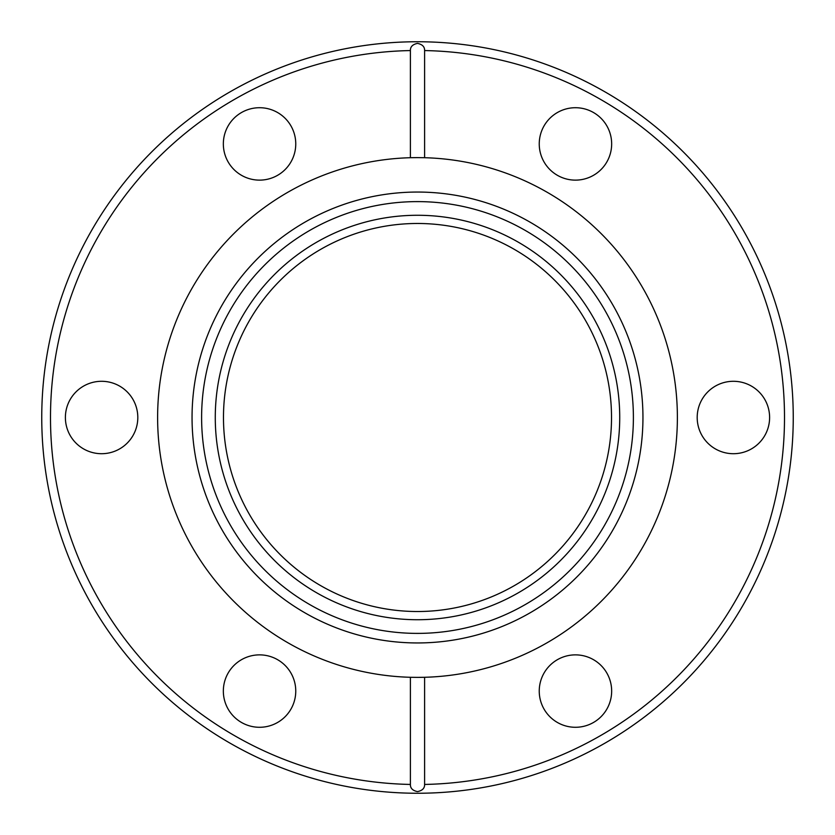 <?xml version="1.0" encoding="UTF-8"?>
<svg xmlns="http://www.w3.org/2000/svg" width="835" height="835" viewBox="0 0 835 835"><rect width="100%" height="100%" fill="white"/><g stroke="black" fill="none" stroke-linecap="round" stroke-linejoin="round"><path stroke-width="1.25" d="M575.451 727.285A36.208 36.208 0 0 1 539.243 691.077A36.208 36.208 0 0 1 575.451 654.87A36.208 36.208 0 0 1 611.658 691.077A36.208 36.208 0 0 1 575.451 727.285M259.549 727.285A36.208 36.208 0 0 1 223.342 691.077A36.208 36.208 0 0 1 259.549 654.87A36.208 36.208 0 0 1 295.757 691.077A36.208 36.208 0 0 1 259.549 727.285M101.599 453.708A36.208 36.208 0 0 1 65.391 417.5A36.208 36.208 0 0 1 101.599 381.292A36.208 36.208 0 0 1 137.806 417.5A36.208 36.208 0 0 1 101.599 453.708M259.549 180.13A36.208 36.208 0 0 1 223.342 143.923A36.208 36.208 0 0 1 259.549 107.715A36.208 36.208 0 0 1 295.757 143.923A36.208 36.208 0 0 1 259.549 180.13M575.451 180.13A36.208 36.208 0 0 1 539.243 143.923A36.208 36.208 0 0 1 575.451 107.715A36.208 36.208 0 0 1 611.658 143.923A36.208 36.208 0 0 1 575.451 180.13M733.401 453.708A36.208 36.208 0 0 1 697.194 417.5A36.208 36.208 0 0 1 733.401 381.292A36.208 36.208 0 0 1 769.609 417.5A36.208 36.208 0 0 1 733.401 453.708M417.5 791.611C422.353 790.62 424.723 788.23 424.608 784.441A367.003 367.003 0 0 0 784.503 417.5A367.003 367.003 0 0 0 424.608 50.559C424.723 46.77 422.353 44.38 417.5 43.389C412.647 44.38 410.277 46.77 410.392 50.559L410.392 157.711A259.883 259.883 0 0 0 157.617 417.5A259.883 259.883 0 0 0 410.392 677.289L410.392 784.441C410.277 788.23 412.647 790.62 417.5 791.611M417.5 41.75A375.75 375.75 0 0 1 793.25 417.5A375.75 375.75 0 0 1 417.5 793.25A375.75 375.75 0 0 1 41.75 417.5A375.75 375.75 0 0 1 417.5 41.75M417.5 619.727A202.227 202.227 0 0 0 619.727 417.5A202.227 202.227 0 0 0 417.5 215.273A202.227 202.227 0 0 0 215.273 417.5A202.227 202.227 0 0 0 417.5 619.727M417.5 201.611A215.889 215.889 0 0 0 201.611 417.5A215.889 215.889 0 0 0 417.5 633.389A215.889 215.889 0 0 0 633.389 417.5A215.889 215.889 0 0 0 417.5 201.611M417.5 192.05A225.45 225.45 0 0 0 192.05 417.5A225.45 225.45 0 0 0 417.5 642.95A225.45 225.45 0 0 0 642.95 417.5A225.45 225.45 0 0 0 417.5 192.05M424.608 784.441L424.608 677.289L417.5 677.383A259.883 259.883 0 0 0 677.383 417.5A259.883 259.883 0 0 0 424.608 157.711L424.608 50.559M417.5 677.383L410.392 677.289M410.392 157.711L417.5 157.617A259.883 259.883 0 0 0 410.392 157.711M340.252 595.48A194.023 194.023 0 0 0 595.48 494.748A194.023 194.023 0 0 0 494.748 239.52A194.023 194.023 0 0 0 239.52 340.252A194.023 194.023 0 0 0 340.252 595.48M410.392 50.559A367.003 367.003 0 0 0 50.497 417.5A367.003 367.003 0 0 0 410.392 784.441M417.5 157.617L424.608 157.711"/></g></svg>

